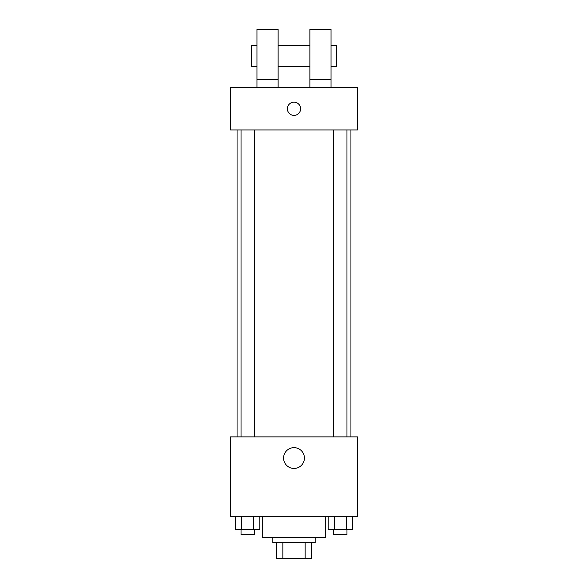 <?xml version="1.0" encoding="UTF-8"?>
<svg xmlns="http://www.w3.org/2000/svg" width="588" height="588" viewBox="0 0 588 588"><rect width="100%" height="100%" fill="white"/><g stroke="black" fill="none" stroke-linecap="round" stroke-linejoin="round"><path stroke-width="0.88" d="M305.135 542.724L305.135 558.6L276.801 558.6L276.801 542.724M305.135 558.6L311.199 558.6L311.199 542.724L311.199 558.6M315.168 537.432L315.168 542.724L272.832 542.724L272.832 537.432M282.865 542.724L282.865 558.6M262.248 516.264L262.248 537.432L325.752 537.432L325.752 516.264M357.504 516.264L230.496 516.264L230.496 436.884L357.504 436.884L357.504 516.264M304.408 458.052A10.408 10.408 0 0 1 288.796 467.063A10.408 10.408 0 0 1 288.796 449.041A10.408 10.408 0 0 1 304.408 458.052M350.94 129.948L350.94 436.884M333.741 436.884L333.741 129.948M254.259 129.948L254.259 436.884M357.504 129.948L230.496 129.948L230.496 87.612L357.504 87.612L357.504 129.948M294 102.165A6.615 6.615 0 0 1 299.726 112.087A6.615 6.615 0 0 1 288.274 112.087A6.615 6.615 0 0 1 294 102.165M256.956 87.612L256.956 29.4L278.124 29.4L278.124 87.612M278.124 66.444L309.876 66.444M309.876 87.612L309.876 29.4L331.044 29.4L331.044 87.612M331.044 66.444L336.336 66.444L336.336 45.276L331.044 45.276M256.956 45.276L251.664 45.276L251.664 66.444L256.956 66.444M256.956 79.674L278.124 79.674M309.876 79.674L331.044 79.674M352.579 516.264L352.579 529.494L328.133 529.494L328.133 516.264M346.472 516.264L346.472 529.494M334.249 516.264L334.249 529.494M346.971 529.494L346.971 534.786L333.741 534.786L333.741 529.494M259.867 516.264L259.867 529.494L235.421 529.494L235.421 516.264M253.751 516.264L253.751 529.494M241.528 516.264L241.528 529.494M254.259 529.494L254.259 534.786L241.029 534.786L241.029 529.494M237.06 129.948L237.06 436.884M346.971 436.884L346.971 129.948M241.029 129.948L241.029 436.884M278.124 45.276L309.876 45.276"/></g></svg>
